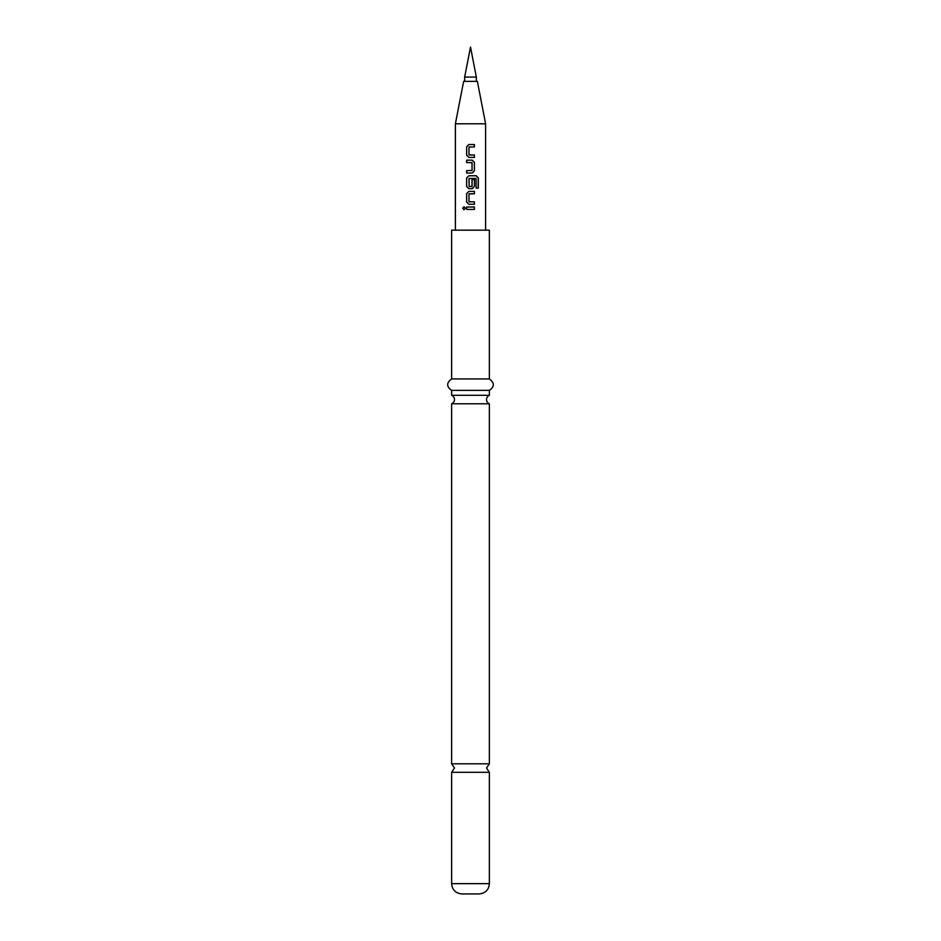 <?xml version="1.0" encoding="UTF-8"?>
<svg xmlns="http://www.w3.org/2000/svg" width="941" height="941" viewBox="0 0 941 941"><rect width="100%" height="100%" fill="white"/><g stroke="black" fill="none" stroke-linecap="round" stroke-linejoin="round"><path stroke-width="1.41" d="M462.69 208.208L464.007 206.726L465.372 208.208L463.995 209.702L462.69 208.208M464.042 209.702L462.807 208.208L464.054 206.726M489.379 763.821L451.621 763.821L454.479 768.056L451.621 772.302L489.379 772.302L486.521 768.056L489.379 763.821L489.379 403.783A4.576 4.576 0 0 1 489.379 395.302L451.621 395.302A4.576 4.576 0 0 1 451.621 403.783L489.379 403.783M469.147 155.018L474.405 155.018L474.405 157.418L468.853 157.418L466.677 155.183L466.677 146.772L468.853 144.526L474.405 144.526L474.405 146.925L468.983 147.09L468.983 154.853L474.346 155.018L474.346 157.418M466.677 173.038L466.677 170.639M471.864 162.546L466.618 162.546L466.618 160.146L472.206 160.146L474.405 162.393L474.405 170.803L472.206 173.038L466.618 173.038L466.618 170.639L472.041 170.486L472.041 162.711L466.677 162.546L466.677 160.146M474.405 179.531L474.405 186.424L472.206 188.671L468.83 188.671L466.677 186.424L466.677 178.014L468.853 175.767L476.311 175.767L478.31 178.014L478.31 188.106L476.158 188.106L476.017 178.437L468.983 178.59L469.147 186.53L472.041 186.365L472.041 179.531L474.405 179.531L474.346 186.424L472.17 188.671L470.171 188.671M469.147 186.53L471.864 186.53M474.405 201.88L474.346 204.291L468.853 204.291L466.677 202.044L466.677 193.634L468.853 191.388L474.405 191.388L474.405 193.787L468.983 193.952L468.983 201.727L474.405 201.88L474.405 204.291L468.83 204.291L466.618 202.044L466.618 193.634L468.83 191.388L471.288 191.388M466.677 209.42L466.677 207.008L474.405 207.008L474.405 209.42L466.618 209.42L466.618 207.008L474.346 207.008L474.346 209.42L470.5 209.42M464.666 77.08L470.5 47.05L476.334 77.08L464.666 77.08L464.666 81.385M455.397 123.777L463.631 81.385L477.369 81.385L485.603 123.777L455.397 123.777L455.397 230.169M469.147 201.88L470.5 201.88M474.405 191.388L474.346 193.787L469.147 193.787M475.923 178.437L469.147 178.437M468.853 188.671L466.618 186.424L466.618 178.014L468.83 175.767M470.5 157.418L468.83 157.418L466.618 155.183L466.618 146.772L468.83 144.526L474.405 144.526M470.5 146.925L469.147 146.925M489.379 883.646L451.621 883.646C452.174 889.845 455.609 893.28 461.913 893.95L479.087 893.95C485.391 893.28 488.826 889.845 489.379 883.646L489.379 772.302M470.5 378.941L489.379 378.941L489.379 230.169L451.621 230.169L451.621 378.941L470.5 378.941M451.621 395.302L451.621 390.386L489.379 390.386C494.625 386.645 494.625 382.834 489.379 378.941M476.217 175.767L478.193 178.014L478.193 188.106M470.5 160.146L472.17 160.146L474.346 162.393L474.405 170.803M474.346 170.803L472.17 173.038L470.5 173.038M470.5 170.639L471.864 170.639M474.346 144.526L474.346 146.925M476.334 77.08L476.334 81.385M485.603 230.169L485.603 123.777M489.379 395.302L489.379 390.386M451.621 763.821L451.621 403.783M451.621 390.386C446.375 386.645 446.375 382.834 451.621 378.941M451.621 883.646L451.621 772.302"/></g></svg>
